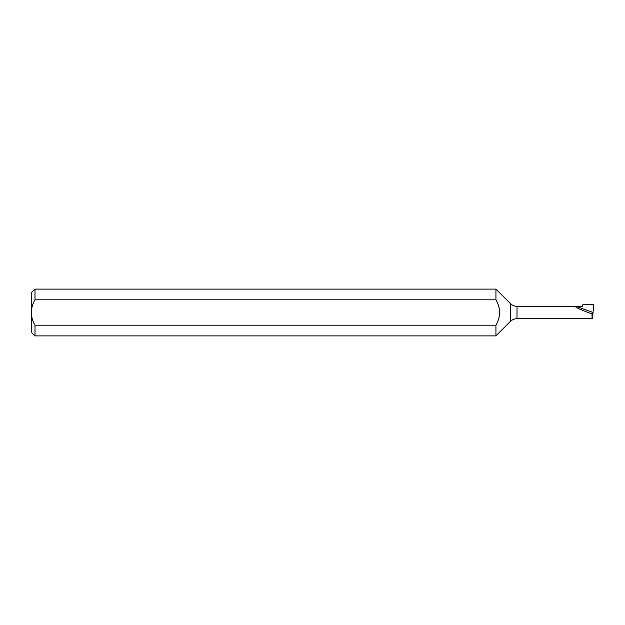 <?xml version="1.0" encoding="UTF-8"?>
<svg xmlns="http://www.w3.org/2000/svg" width="625" height="625" viewBox="0 0 625 625"><rect width="100%" height="100%" fill="white"/><g stroke="black" fill="none" stroke-linecap="round" stroke-linejoin="round"><path stroke-width="0.94" d="M31.25 332.133L31.25 312.5C31.438 317.039 32.688 321.273 35 325.203L35 335.883L31.25 332.133M495.93 299.797L495.93 289.117L35 289.117L35 299.797L495.93 299.797C498.25 303.734 499.5 307.961 499.68 312.5C499.5 317.039 498.25 321.273 495.93 325.203L35 325.203M588.188 312.5C578.242 308.766 574.195 306.703 576.031 306.312L582.5 306.312L582.5 304.828L593.75 304.438L593.047 312.5L592.07 313.867L588.188 312.5M517.008 306.312L576.031 306.312L593.047 312.5L592.5 318.688L517.008 318.688L517.008 306.312C514.438 306.273 512.227 305.359 510.383 303.57L495.93 289.117M592.07 313.867C591.938 316.859 592.086 318.469 592.5 318.688M517.008 318.688C514.438 318.727 512.227 319.641 510.383 321.43L495.93 335.883L495.93 325.203M35 299.797C32.688 303.727 31.438 307.953 31.25 312.5L31.25 292.867L35 289.117M510.383 321.43L510.383 303.57M495.93 335.883L35 335.883"/></g></svg>
